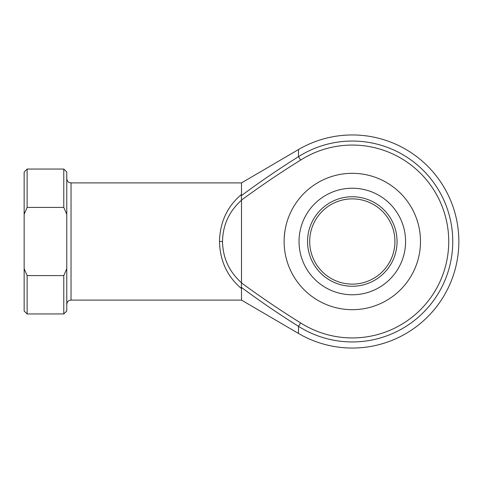 <?xml version="1.0" encoding="UTF-8"?>
<svg xmlns="http://www.w3.org/2000/svg" width="483" height="483" viewBox="0 0 483 483"><rect width="100%" height="100%" fill="white"/><g stroke="black" fill="none" stroke-linecap="round" stroke-linejoin="round"><path stroke-width="0.72" d="M397.056 241.5A44.75 44.75 0 0 1 352.306 286.25A44.75 44.75 0 0 1 307.556 241.5A44.75 44.75 0 0 1 352.306 196.75A44.75 44.75 0 0 1 397.056 241.5M309.688 241.5A42.619 42.619 0 0 0 352.306 284.119A42.619 42.619 0 0 0 394.925 241.5A42.619 42.619 0 0 0 352.306 198.881A42.619 42.619 0 0 0 309.688 241.5M284.119 241.5A68.188 68.188 0 0 1 352.306 173.312A68.188 68.188 0 0 1 420.494 241.5A68.188 68.188 0 0 1 352.306 309.688A68.188 68.188 0 0 1 284.119 241.5C285.024 227.753 285.024 227.753 284.119 241.5L284.149 239.411M241.5 288.599L241.5 300.1L298.488 333.451A106.544 106.544 0 0 0 458.85 241.5A106.544 106.544 0 0 0 298.488 149.549L298.488 156.685A100.452 100.452 0 0 1 452.758 241.5A100.452 100.452 0 0 1 298.488 326.315C278.902 314.071 259.836 301.054 241.295 287.282L241.5 288.599C227.3 276.632 219.958 260.929 219.493 241.5C219.958 222.071 227.3 206.368 241.5 194.401L241.5 182.9L71.031 182.9L71.031 300.1L69.244 300.492C69.292 300.511 67.294 300.891 66.769 304.362M284.831 231.659L284.239 237.419M241.5 282.772L241.494 282.935C260.699 297.021 280.418 310.352 300.643 322.928A96.431 96.431 0 0 0 448.737 241.5A96.431 96.431 0 0 0 300.643 160.072C280.418 172.648 260.699 185.979 241.494 200.065L241.5 282.772C229.184 271.772 222.85 258.013 222.506 241.5L219.493 241.5M298.488 333.451L298.488 326.315L300.643 322.928M241.5 194.401L241.295 195.718C259.836 181.946 278.902 168.929 298.488 156.685L300.643 160.072M63.786 275.594L66.769 268.687L66.769 214.313L63.786 207.406L63.786 169.05L27.133 169.05L27.133 207.406L24.15 214.313L24.15 268.687L27.133 275.594L27.133 313.95L63.786 313.95L63.786 275.594L27.133 275.594M63.786 207.406L27.133 207.406M66.769 268.687L66.769 310.967L63.786 313.95M63.786 169.05L66.769 172.033L66.769 214.313M27.133 313.95L24.15 310.967L24.15 268.687M24.15 214.313L24.15 172.033L27.133 169.05M241.5 200.228C229.184 211.228 222.85 224.987 222.506 241.5M241.494 200.065L241.295 195.718M241.295 287.282L241.494 282.935M405.575 241.5A53.275 53.275 0 0 0 352.306 188.225A53.275 53.275 0 0 0 299.031 241.5A53.275 53.275 0 0 0 352.306 294.775A53.275 53.275 0 0 0 405.575 241.5M241.5 300.1L71.031 300.1M241.5 182.9L298.488 149.549M71.031 182.9L69.244 182.508C69.292 182.489 67.294 182.109 66.769 178.638"/></g></svg>
